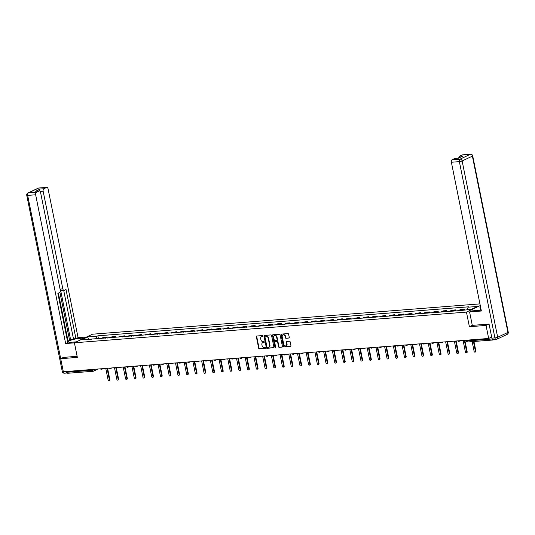 <?xml version="1.0" encoding="UTF-8"?>
<svg xmlns="http://www.w3.org/2000/svg" width="535" height="535" viewBox="0 0 535 535"><rect width="100%" height="100%" fill="white"/><g stroke="black" fill="none" stroke-linecap="round" stroke-linejoin="round"><path stroke-width="0.8" d="M263.073 335.987A0.468 0.374 -115.3 0 0 262.598 335.565L256.767 336.02A0.669 0.535 -115.3 0 0 256.352 336.709L258.686 348.285A0.669 0.535 -115.3 0 0 259.361 348.887L265.193 348.432A0.468 0.374 -115.3 0 0 265.006 347.529L264.257 347.589A2.133 1.719 -115.3 0 1 262.083 345.67L261.889 344.707A2.133 1.719 -115.3 0 1 262.732 342.641A2.133 1.719 -115.3 0 1 263.227 342.507L263.982 342.454A0.468 0.374 -115.3 0 0 263.802 341.551L263.046 341.611A2.133 1.719 -115.3 0 1 260.879 339.685L260.685 338.722A2.133 1.719 -115.3 0 1 261.528 336.655A2.133 1.719 -115.3 0 1 262.023 336.528L262.779 336.468A0.468 0.374 -115.3 0 0 263.073 335.987M288.86 338.12A0.669 0.535 -115.3 0 0 289.274 337.431L288.619 334.188A0.669 0.535 -115.3 0 0 287.944 333.586L281.47 334.087A0.669 0.535 -115.3 0 0 281.056 334.776L283.389 346.352A0.669 0.535 -115.3 0 0 284.065 346.954L290.538 346.453A0.669 0.535 -115.3 0 0 290.953 345.764L290.164 341.838A0.669 0.535 -115.3 0 0 289.488 341.236L286.72 341.457A0.669 0.535 -115.3 0 0 286.299 342.139L286.693 344.085A1.786 1.438 -115.3 0 1 285.984 345.811A1.786 1.438 -115.3 0 1 283.757 344.319L282.219 336.696A1.786 1.438 -115.3 0 1 282.921 334.97A1.786 1.438 -115.3 0 1 285.155 336.468L285.409 337.739A0.669 0.535 -115.3 0 0 286.085 338.334L289.141 337.986M466.446 312.106L469.396 326.718L486.041 325.42L488.669 338.461L63.331 371.738L60.702 358.697L77.348 357.393L74.405 342.781L466.446 312.106L480.276 305.559M271.566 335.519A0.669 0.535 -115.3 0 0 270.891 334.917L264.417 335.425A0.669 0.535 -115.3 0 0 264.002 336.114L266.336 347.69A0.669 0.535 -115.3 0 0 267.012 348.292L273.485 347.783A0.669 0.535 -115.3 0 0 273.9 347.095L271.566 335.519M272.944 334.756L279.417 334.255A0.669 0.535 -115.3 0 1 280.093 334.85L282.426 346.433A0.669 0.535 -115.3 0 1 282.012 347.115L279.243 347.335A0.669 0.535 -115.3 0 1 278.561 346.733L277.618 342.039A0.669 0.535 -115.3 0 0 276.936 341.437L275.104 341.577A0.669 0.535 -115.3 0 0 274.682 342.266L275.665 347.155A0.468 0.374 -115.3 0 1 274.903 347.215L272.529 335.445A0.669 0.535 -115.3 0 1 272.944 334.756M479.935 303.887L92.522 334.201L74.405 342.781M492.36 339.237A1.358 0.769 85.5 0 0 493.116 339.986A1.358 0.769 85.5 0 0 493.277 339.939L494.006 339.598M486.041 325.42L488.89 324.07M488.669 338.461L491.672 337.037M67.938 373.216A1.358 0.769 -94.5 0 1 67.778 373.263A1.358 0.769 -94.5 0 1 66.949 372.246L92.254 370.267L95.384 369.23M66.788 371.464L66.949 372.246M63.545 357.347L60.702 358.697M105.221 338.327A3.123 1.766 -94.5 0 1 105.876 337.699L102.192 337.986A3.123 1.766 85.5 0 0 101.536 338.615M102.192 337.986L103.295 337.458L106.987 337.17L107.187 338.173M105.876 337.699L106.987 337.17M115.901 337.491L115.7 336.488L112.009 336.776L110.905 337.304A3.123 1.766 85.5 0 0 110.25 337.933M113.935 337.645A3.123 1.766 -94.5 0 1 114.59 337.017L115.7 336.488M124.615 336.809L124.414 335.806L119.619 336.622A3.123 1.766 85.5 0 0 118.964 337.251M122.649 336.963A3.123 1.766 -94.5 0 1 123.311 336.334L124.414 335.806M133.329 336.127L133.128 335.124L128.333 335.94A3.123 1.766 85.5 0 0 127.678 336.568M131.363 336.281A3.123 1.766 -94.5 0 1 132.025 335.652L133.128 335.124M142.042 335.445L141.842 334.449L137.047 335.258A3.123 1.766 85.5 0 0 136.392 335.886M140.083 335.599A3.123 1.766 -94.5 0 1 140.738 334.97L141.842 334.449M150.756 334.763L150.556 333.766L145.767 334.576A3.123 1.766 85.5 0 0 145.105 335.204M148.797 334.917A3.123 1.766 -94.5 0 1 149.452 334.288L150.556 333.766M159.47 334.081L159.269 333.084L154.481 333.893A3.123 1.766 85.5 0 0 153.826 334.522M157.511 334.235A3.123 1.766 -94.5 0 1 158.166 333.606L159.269 333.084M168.191 333.399L167.983 332.402L163.195 333.211A3.123 1.766 85.5 0 0 162.54 333.84M166.224 333.552A3.123 1.766 -94.5 0 1 166.88 332.924L167.983 332.402M176.904 332.716L176.704 331.72L171.909 332.529A3.123 1.766 85.5 0 0 171.253 333.158M174.938 332.87A3.123 1.766 -94.5 0 1 175.594 332.242L176.704 331.72M185.618 332.034L185.418 331.038L180.623 331.847A3.123 1.766 85.5 0 0 179.967 332.476M183.652 332.188A3.123 1.766 -94.5 0 1 184.308 331.56L185.418 331.038M194.332 331.352L194.131 330.356L189.337 331.165A3.123 1.766 85.5 0 0 188.681 331.8M192.366 331.506A3.123 1.766 -94.5 0 1 193.028 330.877L194.131 330.356M203.046 330.67L202.845 329.674L198.05 330.483A3.123 1.766 85.5 0 0 197.395 331.118M201.08 330.824A3.123 1.766 -94.5 0 1 201.742 330.195L202.845 329.674M211.76 329.995L211.559 328.992L206.764 329.801A3.123 1.766 85.5 0 0 206.109 330.436M209.8 330.142A3.123 1.766 -94.5 0 1 210.456 329.513L211.559 328.992M220.474 329.313L220.273 328.309L215.485 329.119A3.123 1.766 85.5 0 0 214.823 329.754M218.514 329.466A3.123 1.766 -94.5 0 1 219.169 328.831L220.273 328.309M229.187 328.63L228.987 327.627L224.198 328.436A3.123 1.766 85.5 0 0 223.536 329.072M227.228 328.784A3.123 1.766 -94.5 0 1 227.883 328.149L228.987 327.627M237.908 327.948L237.7 326.945L232.912 327.754A3.123 1.766 85.5 0 0 232.257 328.39M235.942 328.102A3.123 1.766 -94.5 0 1 236.597 327.467L237.7 326.945M246.622 327.266L246.414 326.263L241.626 327.072A3.123 1.766 85.5 0 0 240.971 327.708M244.655 327.42A3.123 1.766 -94.5 0 1 245.311 326.785L246.414 326.263M255.335 326.584L255.135 325.581L251.443 325.868L250.34 326.397A3.123 1.766 85.5 0 0 249.684 327.025M253.369 326.738A3.123 1.766 -94.5 0 1 254.025 326.103L255.135 325.581M264.049 325.902L263.849 324.899L260.157 325.186L259.054 325.715A3.123 1.766 85.5 0 0 258.398 326.343M262.083 326.056A3.123 1.766 -94.5 0 1 262.738 325.42L263.849 324.899M272.763 325.22L272.562 324.217L268.878 324.504L267.767 325.033A3.123 1.766 85.5 0 0 267.112 325.661M270.797 325.374A3.123 1.766 -94.5 0 1 271.459 324.738L272.562 324.217M281.477 324.538L281.276 323.535L277.591 323.822L276.481 324.35A3.123 1.766 85.5 0 0 275.826 324.979M279.511 324.691A3.123 1.766 -94.5 0 1 280.173 324.063L281.276 323.535M290.191 323.856L289.99 322.852L286.305 323.14L285.195 323.668A3.123 1.766 85.5 0 0 284.54 324.297M288.231 324.009A3.123 1.766 -94.5 0 1 288.887 323.381L289.99 322.852M298.904 323.173L298.704 322.17L293.916 322.986A3.123 1.766 85.5 0 0 293.254 323.615M296.945 323.327A3.123 1.766 -94.5 0 1 297.6 322.699L298.704 322.17M307.618 322.491L307.418 321.488L302.629 322.304A3.123 1.766 85.5 0 0 301.974 322.933M305.659 322.645A3.123 1.766 -94.5 0 1 306.314 322.016L307.418 321.488M316.339 321.809L316.132 320.806L311.343 321.622A3.123 1.766 85.5 0 0 310.688 322.251M314.373 321.963A3.123 1.766 -94.5 0 1 315.028 321.334L316.132 320.806M325.053 321.127L324.852 320.131L320.057 320.94A3.123 1.766 85.5 0 0 319.402 321.568M323.087 321.281A3.123 1.766 -94.5 0 1 323.742 320.652L324.852 320.131M333.766 320.445L333.566 319.448L328.771 320.258A3.123 1.766 85.5 0 0 328.115 320.886M331.8 320.599A3.123 1.766 -94.5 0 1 332.456 319.97L333.566 319.448M342.48 319.763L342.28 318.766L337.485 319.576A3.123 1.766 85.5 0 0 336.829 320.204M340.514 319.917A3.123 1.766 -94.5 0 1 341.176 319.288L342.28 318.766M351.194 319.081L350.993 318.084L346.198 318.893A3.123 1.766 85.5 0 0 345.543 319.522M349.228 319.234A3.123 1.766 -94.5 0 1 349.89 318.606L350.993 318.084M359.908 318.399L359.707 317.402L354.912 318.211A3.123 1.766 85.5 0 0 354.257 318.84M357.948 318.552A3.123 1.766 -94.5 0 1 358.604 317.924L359.707 317.402M368.622 317.716L368.421 316.72L363.633 317.529A3.123 1.766 85.5 0 0 362.971 318.164M366.662 317.87A3.123 1.766 -94.5 0 1 367.318 317.242L368.421 316.72M377.335 317.034L377.135 316.038L372.347 316.847A3.123 1.766 85.5 0 0 371.685 317.482M375.376 317.188A3.123 1.766 -94.5 0 1 376.031 316.56L377.135 316.038M386.056 316.352L385.849 315.356L381.06 316.165A3.123 1.766 85.5 0 0 380.405 316.8M384.09 316.506A3.123 1.766 -94.5 0 1 384.745 315.877L385.849 315.356M394.77 315.677L394.562 314.674L389.774 315.483A3.123 1.766 85.5 0 0 389.119 316.118M392.804 315.831A3.123 1.766 -94.5 0 1 393.459 315.195L394.562 314.674M403.484 314.995L403.283 313.991L398.488 314.801A3.123 1.766 85.5 0 0 397.833 315.436M401.517 315.148A3.123 1.766 -94.5 0 1 402.173 314.513L403.283 313.991M412.197 314.312L411.997 313.309L407.202 314.119A3.123 1.766 85.5 0 0 406.546 314.754M410.231 314.466A3.123 1.766 -94.5 0 1 410.887 313.831L411.997 313.309M420.911 313.63L420.711 312.627L415.916 313.436A3.123 1.766 85.5 0 0 415.26 314.072M418.945 313.784A3.123 1.766 -94.5 0 1 419.607 313.149L420.711 312.627M429.625 312.948L429.424 311.945L425.74 312.233L424.63 312.761A3.123 1.766 85.5 0 0 423.974 313.39M427.659 313.102A3.123 1.766 -94.5 0 1 428.321 312.467L429.424 311.945M438.339 312.266L438.138 311.263L434.453 311.551L433.343 312.079A3.123 1.766 85.5 0 0 432.688 312.707M436.379 312.42A3.123 1.766 -94.5 0 1 437.035 311.785L438.138 311.263M447.053 311.584L446.852 310.581L443.167 310.868L442.064 311.397A3.123 1.766 85.5 0 0 441.402 312.025M445.093 311.738A3.123 1.766 -94.5 0 1 445.749 311.102L446.852 310.581M455.766 310.902L455.566 309.899L451.881 310.186L450.778 310.715A3.123 1.766 85.5 0 0 450.122 311.343M453.807 311.056A3.123 1.766 -94.5 0 1 454.462 310.427L455.566 309.899M464.42 309.885L464.28 309.217L460.595 309.504L459.491 310.032A3.123 1.766 85.5 0 0 458.836 310.661M462.802 310.012A3.123 1.766 -94.5 0 1 463.176 309.745L464.28 309.217M91.238 339.417L81.534 339.845L87.626 336.963L97.009 336.227L96.226 339.029M467.363 309.658L468.051 307.197L468.901 306.796L97.858 335.82L97.009 336.227M468.051 307.197L477.434 306.461L471.348 309.344L461.11 310.481L90.923 339.11M469.396 326.718L472.291 325.347M98.473 338.856L97.858 335.82M87.626 336.963L88.603 339.29M263.026 336.308L262.384 336.354A2.133 1.719 -115.3 0 0 261.889 336.488A2.133 1.719 -115.3 0 0 261.715 336.589M262.919 342.567A2.133 1.719 -115.3 0 1 263.093 342.467A2.133 1.719 -115.3 0 1 263.594 342.34L264.236 342.286M256.82 336.02A0.669 0.535 -115.3 0 0 256.713 336.535L259.047 348.118A0.669 0.535 -115.3 0 0 259.729 348.72L265.44 348.272M264.464 335.418A0.669 0.535 -115.3 0 0 264.364 335.94L266.697 347.516A0.669 0.535 -115.3 0 0 267.373 348.118L273.8 347.616M265.206 336.281A0.468 0.374 -115.3 0 0 264.912 336.756L266.958 346.921A0.468 0.374 -115.3 0 0 267.433 347.342L268.229 347.282A2.133 1.719 -115.3 0 0 268.73 347.148A2.133 1.719 -115.3 0 0 269.566 345.082L268.169 338.14A2.133 1.719 -115.3 0 0 266.002 336.214L265.567 336.107A0.468 0.374 -115.3 0 0 265.367 336.201M268.904 347.048A2.133 1.719 -115.3 0 0 269.092 346.974A2.133 1.719 -115.3 0 0 269.934 344.914L269.566 345.082M265.567 336.107L266.363 336.047A2.133 1.719 -115.3 0 1 268.53 337.966L269.934 344.914M282.326 346.947L279.243 347.335M275.177 341.544A0.669 0.535 -115.3 0 1 275.465 341.41L277.297 341.263A0.669 0.535 -115.3 0 1 277.979 341.865L278.922 346.56A0.669 0.535 -115.3 0 0 279.604 347.161M272.99 334.756A0.669 0.535 -115.3 0 0 272.89 335.271L275.264 347.041A0.468 0.374 -115.3 0 0 275.632 347.456M276.635 337.164A1.786 1.438 -115.3 0 0 274.401 335.666A1.786 1.438 -115.3 0 0 273.699 337.391L274.241 340.079A0.669 0.535 -115.3 0 0 274.916 340.681L276.755 340.534A0.669 0.535 -115.3 0 0 277.177 339.852L276.635 337.164L276.996 336.99A1.786 1.438 -115.3 0 0 274.769 335.498A1.786 1.438 -115.3 0 0 274.595 335.599M277.117 340.367A0.669 0.535 -115.3 0 0 277.538 339.678L277.177 339.852M276.996 336.99L277.538 339.678M283.115 334.897A1.786 1.438 -115.3 0 1 283.289 334.796A1.786 1.438 -115.3 0 1 285.516 336.294L285.77 337.565A0.669 0.535 -115.3 0 0 286.452 338.167L289.174 337.953M286.158 345.71A1.786 1.438 -115.3 0 0 286.352 345.643A1.786 1.438 -115.3 0 0 287.054 343.918L286.693 344.085M286.767 341.45A0.669 0.535 -115.3 0 0 286.66 341.972L287.054 343.918M281.517 334.087A0.669 0.535 -115.3 0 0 281.417 334.602L283.751 346.185A0.669 0.535 -115.3 0 0 284.426 346.787L290.853 346.279M105.776 368.414L108.137 380.117A0.782 0.629 -115.3 0 0 109.421 380.017L107.06 368.314M107.568 368.274L109.896 379.796A0.782 0.629 64.7 0 1 109.581 380.552L109.113 380.773M114.49 367.732L116.851 379.435A0.782 0.629 -115.3 0 0 118.135 379.335L115.774 367.632M116.282 367.592L118.609 379.114A0.782 0.629 64.7 0 1 118.302 379.87L117.827 380.091M123.204 367.05L125.564 378.753A0.782 0.629 -115.3 0 0 126.849 378.653L124.488 366.95M124.996 366.91L127.323 378.432A0.782 0.629 64.7 0 1 127.016 379.188L126.541 379.409M76.358 341.852L71.636 342.226A7.637 1.324 -11.4 0 1 68.226 341.805A7.637 1.324 -11.4 0 1 72.018 339.839A7.637 1.324 -11.4 0 1 79.789 338.361L84.51 337.993M86.643 336.983L78.07 337.652L75.937 338.662L66.026 289.515L64.32 290.324A2.04 1.15 85.5 0 1 64.08 290.385A2.04 1.15 85.5 0 1 62.836 288.873L43.148 191.222L40.185 191.456M68.032 340.996L73.476 338.856L75.937 338.662M67.604 341.638L68.112 341.397L58.382 293.133M78.07 337.652L48.076 188.895A2.04 1.15 85.5 0 0 46.833 187.377A2.04 1.15 85.5 0 0 46.592 187.444L38.607 188.066L28.348 192.921L36.34 192.299L39.095 190.995A2.04 1.15 85.5 0 1 39.329 190.928A2.04 1.15 85.5 0 1 40.573 192.446L60.261 290.09A2.04 1.15 85.5 0 1 59.572 292.571L57.874 293.374L67.778 342.527L65.644 343.537L35.644 194.78L27.659 195.402L63.324 371.678M74.418 342.855L65.644 343.537M46.592 187.444L43.837 188.748A2.04 1.15 85.5 0 0 43.148 191.222M39.503 190.941A2.04 1.15 -94.5 0 1 40.265 189.022L35.517 191.276A2.04 1.15 -94.5 0 1 35.751 191.209L39.329 190.928M36.34 192.299A2.04 1.15 85.5 0 0 35.644 194.78M63.391 357.42L77.127 356.283M66.233 371.511A2.04 1.15 85.5 0 0 67.236 372.942M70.687 340.18L60.381 289.06L62.836 288.873M69.57 340.267L59.9 292.304M73.476 338.856L63.705 290.418M61.859 290.512A2.04 1.15 -94.5 0 1 61.625 290.579A2.04 1.15 -94.5 0 1 60.381 289.06M480.517 310.22L479.875 307.063L480.517 306.762M479.875 307.063L480.564 307.01M493.377 339.598A2.04 1.15 -94.5 0 1 493.143 339.665A2.04 1.15 -94.5 0 1 491.899 338.147L489.057 324.056L472.298 325.367L469.59 311.938L471.723 310.922L479.654 310.3A7.637 1.324 -11.4 0 0 481.199 310.139M469.59 311.938L481.373 311.016L451.38 162.252A2.04 1.15 -94.5 0 1 452.068 159.771L454.824 158.467A2.04 1.15 -94.5 0 1 455.058 158.4L458.515 158.133M458.809 157.992A2.04 1.15 -94.5 0 1 459.572 156.22L462.327 154.916A2.04 1.15 -94.5 0 1 462.561 154.849L470.553 154.227A2.04 1.15 85.5 0 0 470.312 154.287L462.327 154.916M454.824 158.467L458.401 158.186L463.143 155.939L459.572 156.22M131.918 366.368L134.278 378.071A0.782 0.629 -115.3 0 0 135.562 377.971L133.208 366.268M133.717 366.228L136.037 377.75A0.782 0.629 64.7 0 1 135.73 378.506L135.255 378.726M140.638 365.686L142.992 377.389A0.782 0.629 -115.3 0 0 144.283 377.289L141.922 365.586M142.43 365.545L144.751 377.068A0.782 0.629 64.7 0 1 144.443 377.824L143.968 378.044M149.352 365.004L151.713 376.707A0.782 0.629 -115.3 0 0 152.997 376.607L150.636 364.903M151.144 364.87L153.465 376.386A0.782 0.629 64.7 0 1 153.157 377.142L152.689 377.362M158.066 364.328L160.426 376.025A0.782 0.629 -115.3 0 0 161.71 375.924L159.35 364.221M159.858 364.188L162.179 375.704A0.782 0.629 64.7 0 1 161.871 376.459L161.403 376.68M166.78 363.646L169.14 375.349A0.782 0.629 -115.3 0 0 170.424 375.242L168.064 363.546M168.572 363.506L170.892 375.022A0.782 0.629 64.7 0 1 170.585 375.777L170.117 376.005M175.493 362.964L177.854 374.667A0.782 0.629 -115.3 0 0 179.138 374.567L176.777 362.864M177.286 362.824L179.606 374.339A0.782 0.629 64.7 0 1 179.299 375.095L178.83 375.323M184.207 362.282L186.568 373.985A0.782 0.629 -115.3 0 0 187.852 373.885L185.491 362.182M185.999 362.141L188.327 373.657A0.782 0.629 64.7 0 1 188.012 374.413L187.544 374.64M192.921 361.6L195.282 373.303A0.782 0.629 -115.3 0 0 196.566 373.203L194.205 361.499M194.713 361.459L197.04 372.975A0.782 0.629 64.7 0 1 196.733 373.731L196.258 373.958M201.635 360.918L203.995 372.621A0.782 0.629 -115.3 0 0 205.279 372.52L202.925 360.817M203.427 360.777L205.754 372.293A0.782 0.629 64.7 0 1 205.447 373.049L204.972 373.276M210.355 360.236L212.709 371.939A0.782 0.629 -115.3 0 0 213.993 371.838L211.639 360.135M212.148 360.095L214.468 371.611A0.782 0.629 64.7 0 1 214.16 372.367L213.686 372.594M219.069 359.553L221.423 371.257A0.782 0.629 -115.3 0 0 222.714 371.156L220.353 359.453M220.861 359.413L223.182 370.929A0.782 0.629 64.7 0 1 222.874 371.685L222.406 371.912M227.783 358.871L230.144 370.574A0.782 0.629 -115.3 0 0 231.428 370.474L229.067 358.771M229.575 358.731L231.896 370.247A0.782 0.629 64.7 0 1 231.588 371.002L231.12 371.23M236.497 358.189L238.857 369.892A0.782 0.629 -115.3 0 0 240.141 369.792L237.781 358.089M238.289 358.049L240.61 369.571A0.782 0.629 64.7 0 1 240.302 370.327L239.834 370.548M245.211 357.507L247.571 369.21A0.782 0.629 -115.3 0 0 248.855 369.11L246.495 357.407M247.003 357.367L249.323 368.889A0.782 0.629 64.7 0 1 249.016 369.645L248.548 369.866M253.924 356.825L256.285 368.528A0.782 0.629 -115.3 0 0 257.569 368.428L255.208 356.725M255.717 356.684L258.044 368.207A0.782 0.629 64.7 0 1 257.73 368.963L257.261 369.183M262.638 356.143L264.999 367.846A0.782 0.629 -115.3 0 0 266.283 367.746L263.922 356.042M264.43 356.002L266.758 367.525A0.782 0.629 64.7 0 1 266.45 368.281L265.975 368.501M271.352 355.461L273.713 367.164A0.782 0.629 -115.3 0 0 274.997 367.063L272.636 355.36M273.144 355.32L275.471 366.843A0.782 0.629 64.7 0 1 275.164 367.598L274.689 367.819M280.066 354.779L282.426 366.482A0.782 0.629 -115.3 0 0 283.71 366.381L281.356 354.678M281.865 354.638L284.185 366.161A0.782 0.629 64.7 0 1 283.878 366.916L283.403 367.137M288.786 354.096L291.14 365.8A0.782 0.629 -115.3 0 0 292.431 365.699L290.07 353.996M290.579 353.956L292.899 365.479A0.782 0.629 64.7 0 1 292.591 366.234L292.117 366.455M297.5 353.414L299.861 365.117A0.782 0.629 -115.3 0 0 301.145 365.017L298.784 353.314M299.292 353.274L301.613 364.796A0.782 0.629 64.7 0 1 301.305 365.552L300.837 365.773M306.214 352.732L308.575 364.435A0.782 0.629 -115.3 0 0 309.859 364.335L307.498 352.632M308.006 352.592L310.327 364.114A0.782 0.629 64.7 0 1 310.019 364.87L309.551 365.091M314.928 352.05L317.288 363.753A0.782 0.629 -115.3 0 0 318.572 363.653L316.212 351.95M316.72 351.91L319.041 363.432A0.782 0.629 64.7 0 1 318.733 364.188L318.265 364.409M323.642 351.368L326.002 363.071A0.782 0.629 -115.3 0 0 327.286 362.971L324.926 351.268M325.434 351.228L327.754 362.75A0.782 0.629 64.7 0 1 327.447 363.506L326.979 363.726M332.355 350.692L334.716 362.389A0.782 0.629 -115.3 0 0 336 362.289L333.639 350.585M334.148 350.552L336.475 362.068A0.782 0.629 64.7 0 1 336.161 362.824L335.692 363.044M341.069 350.01L343.43 361.707A0.782 0.629 -115.3 0 0 344.714 361.606L342.353 349.91M342.861 349.87L345.189 361.386A0.782 0.629 64.7 0 1 344.881 362.141L344.406 362.362M349.783 349.328L352.144 361.031A0.782 0.629 -115.3 0 0 353.428 360.931L351.074 349.228M351.575 349.188L353.903 360.704A0.782 0.629 64.7 0 1 353.595 361.459L353.12 361.687M358.504 348.646L360.858 360.349A0.782 0.629 -115.3 0 0 362.141 360.249L359.787 348.546M360.296 348.506L362.616 360.022A0.782 0.629 64.7 0 1 362.309 360.777L361.834 361.005M367.217 347.964L369.571 359.667A0.782 0.629 -115.3 0 0 370.862 359.567L368.501 347.864M369.01 347.824L371.33 359.339A0.782 0.629 64.7 0 1 371.022 360.095L370.554 360.322M375.931 347.282L378.292 358.985A0.782 0.629 -115.3 0 0 379.576 358.885L377.215 347.182M377.723 347.141L380.044 358.657A0.782 0.629 64.7 0 1 379.736 359.413L379.268 359.64M384.645 346.6L387.006 358.303A0.782 0.629 -115.3 0 0 388.29 358.203L385.929 346.499M386.437 346.459L388.758 357.975A0.782 0.629 64.7 0 1 388.45 358.731L387.982 358.958M393.359 345.918L395.719 357.621A0.782 0.629 -115.3 0 0 397.003 357.52L394.643 345.817M395.151 345.777L397.472 357.293A0.782 0.629 64.7 0 1 397.164 358.049L396.696 358.276M402.073 345.236L404.433 356.939A0.782 0.629 -115.3 0 0 405.717 356.838L403.357 345.135M403.865 345.095L406.192 356.611A0.782 0.629 64.7 0 1 405.878 357.367L405.41 357.594M410.786 344.553L413.147 356.257A0.782 0.629 -115.3 0 0 414.431 356.156L412.07 344.453M412.579 344.413L414.906 355.929A0.782 0.629 64.7 0 1 414.598 356.691L414.123 356.912M419.5 343.871L421.861 355.574A0.782 0.629 -115.3 0 0 423.145 355.474L420.784 343.771M421.292 343.731L423.62 355.253A0.782 0.629 64.7 0 1 423.312 356.009L422.837 356.23M428.214 343.189L430.575 354.892A0.782 0.629 -115.3 0 0 431.859 354.792L429.505 343.089M430.013 343.049L432.333 354.571A0.782 0.629 64.7 0 1 432.026 355.327L431.551 355.548M436.934 342.507L439.288 354.21A0.782 0.629 -115.3 0 0 440.579 354.11L438.218 342.407M438.727 342.367L441.047 353.889A0.782 0.629 64.7 0 1 440.74 354.645L440.265 354.865M445.648 341.825L448.009 353.528A0.782 0.629 -115.3 0 0 449.293 353.428L446.932 341.725M447.441 341.684L449.761 353.207A0.782 0.629 64.7 0 1 449.454 353.963L448.985 354.183M454.362 341.143L456.723 352.846A0.782 0.629 -115.3 0 0 458.007 352.746L455.646 341.042M456.154 341.002L458.475 352.525A0.782 0.629 64.7 0 1 458.167 353.281L457.699 353.501M463.076 340.461L465.437 352.164A0.782 0.629 -115.3 0 0 466.721 352.063L464.36 340.36M464.868 340.32L467.189 351.843A0.782 0.629 64.7 0 1 466.881 352.598L466.413 352.819M472.164 341.624L474.15 351.482A0.782 0.629 -115.3 0 0 475.434 351.381L473.448 341.524M473.957 341.484L475.903 351.161A0.782 0.629 64.7 0 1 475.595 351.916L475.127 352.137M93.993 369.337L94.1 369.839A1.358 1.097 -115.3 0 1 93.244 371.236A1.358 0.769 -94.5 0 1 93.083 371.277A1.358 0.769 -94.5 0 1 92.254 370.267L92.1 369.484M454.462 310.427L450.778 310.715M445.749 311.102L442.064 311.397M437.035 311.785L433.343 312.079M428.321 312.467L424.63 312.761M419.607 313.149L415.916 313.436M410.887 313.831L407.202 314.119M402.173 314.513L398.488 314.801M393.459 315.195L389.774 315.483M384.745 315.877L381.06 316.165M376.031 316.56L372.347 316.847M367.318 317.242L363.633 317.529M358.604 317.924L354.912 318.211M349.89 318.606L346.198 318.893M341.176 319.288L337.485 319.576M332.456 319.97L328.771 320.258M323.742 320.652L320.057 320.94M315.028 321.334L311.343 321.622M306.314 322.016L302.629 322.304M297.6 322.699L293.916 322.986M288.887 323.381L285.195 323.668M280.173 324.063L276.481 324.35M271.459 324.738L267.767 325.033M262.738 325.42L259.054 325.715M254.025 326.103L250.34 326.397M245.311 326.785L241.626 327.072M236.597 327.467L232.912 327.754M227.883 328.149L224.198 328.436M219.169 328.831L215.485 329.119M210.456 329.513L206.764 329.801M201.742 330.195L198.05 330.483M193.028 330.877L189.337 331.165M184.308 331.56L180.623 331.847M175.594 332.242L171.909 332.529M166.88 332.924L163.195 333.211M158.166 333.606L154.481 333.893M149.452 334.288L145.767 334.576M140.738 334.97L137.047 335.258M132.025 335.652L128.333 335.94M123.311 336.334L119.619 336.622M114.59 337.017L110.905 337.304M463.176 309.745L459.491 310.032M102.473 368.675A1.358 1.097 64.7 0 1 101.697 369.244M111.186 367.993A1.358 1.097 64.7 0 1 110.411 368.561M119.9 367.311A1.358 1.097 64.7 0 1 119.124 367.879M128.614 366.629A1.358 1.097 64.7 0 1 127.838 367.197M137.328 365.947A1.358 1.097 64.7 0 1 136.552 366.515M146.048 365.265A1.358 1.097 64.7 0 1 145.266 365.833M154.762 364.582A1.358 1.097 64.7 0 1 153.98 365.151M163.476 363.9A1.358 1.097 64.7 0 1 162.694 364.469M172.19 363.218A1.358 1.097 64.7 0 1 171.414 363.793M180.904 362.536A1.358 1.097 64.7 0 1 180.128 363.111M189.617 361.854A1.358 1.097 64.7 0 1 188.842 362.429M198.331 361.172A1.358 1.097 64.7 0 1 197.555 361.747M207.045 360.49A1.358 1.097 64.7 0 1 206.269 361.065M215.759 359.814A1.358 1.097 64.7 0 1 214.983 360.383M224.479 359.132A1.358 1.097 64.7 0 1 223.697 359.701M233.193 358.45A1.358 1.097 64.7 0 1 232.411 359.018M241.907 357.768A1.358 1.097 64.7 0 1 241.131 358.336M250.621 357.086A1.358 1.097 64.7 0 1 249.845 357.654M259.335 356.404A1.358 1.097 64.7 0 1 258.559 356.972M268.048 355.721A1.358 1.097 64.7 0 1 267.273 356.29M276.762 355.039A1.358 1.097 64.7 0 1 275.986 355.608M285.476 354.357A1.358 1.097 64.7 0 1 284.7 354.926M294.197 353.675A1.358 1.097 64.7 0 1 293.414 354.244M302.91 352.993A1.358 1.097 64.7 0 1 302.128 353.561M311.624 352.311A1.358 1.097 64.7 0 1 310.842 352.879M320.338 351.629A1.358 1.097 64.7 0 1 319.562 352.197M329.052 350.947A1.358 1.097 64.7 0 1 328.276 351.515M337.766 350.264A1.358 1.097 64.7 0 1 336.99 350.833M346.479 349.582A1.358 1.097 64.7 0 1 345.704 350.157M355.193 348.9A1.358 1.097 64.7 0 1 354.417 349.475M363.907 348.218A1.358 1.097 64.7 0 1 363.131 348.793M372.627 347.536A1.358 1.097 64.7 0 1 371.845 348.111M381.341 346.854A1.358 1.097 64.7 0 1 380.559 347.429M390.055 346.178A1.358 1.097 64.7 0 1 389.279 346.747M398.769 345.496A1.358 1.097 64.7 0 1 397.993 346.065M407.483 344.814A1.358 1.097 64.7 0 1 406.707 345.383M416.197 344.132A1.358 1.097 64.7 0 1 415.421 344.701M424.91 343.45A1.358 1.097 64.7 0 1 424.135 344.018M433.624 342.768A1.358 1.097 64.7 0 1 432.848 343.336M442.345 342.086A1.358 1.097 64.7 0 1 441.562 342.654M451.058 341.404A1.358 1.097 64.7 0 1 450.276 341.972M459.772 340.721A1.358 1.097 64.7 0 1 458.99 341.29M466.828 340.166L466.981 340.955L492.193 338.983M466.246 340.213L466.38 340.875L466.981 340.955A1.358 0.769 -94.5 0 0 467.811 341.965A1.358 0.769 -94.5 0 0 467.971 341.918M262.384 336.354L262.023 336.528M263.594 342.34L263.227 342.507M259.729 348.72L259.361 348.887M259.047 348.118L258.686 348.285M256.713 336.535L256.352 336.709M267.373 348.118L267.012 348.292M266.697 347.516L266.336 347.69M264.364 335.94L264.002 336.114M268.53 337.966L268.169 338.14M266.363 336.047L266.002 336.214M278.922 346.56L278.561 346.733M277.979 341.865L277.618 342.039M277.297 341.263L276.936 341.437M275.465 341.41L275.104 341.577M275.264 347.041L274.903 347.215M272.89 335.271L272.529 335.445M286.452 338.167L286.085 338.334M285.77 337.565L285.409 337.739M285.516 336.294L285.155 336.468M286.66 341.972L286.299 342.139M284.426 346.787L284.065 346.954M283.751 346.185L283.389 346.352M281.417 334.602L281.056 334.776M109.896 379.796L109.421 380.017M118.609 379.114L118.135 379.335M127.323 378.432L126.849 378.653M39.095 190.995L35.517 191.276M40.265 189.022L43.837 188.748M80.13 340.066L79.789 338.361M38.607 188.066A2.04 1.15 -94.5 0 1 38.841 187.999A2.04 2.04 0 0 0 38.132 188.193A2.04 1.645 64.7 0 1 38.607 188.066M28.348 192.921A2.04 1.645 -115.3 0 0 27.873 193.048A2.04 2.04 0 0 0 26.75 195.288A2.04 0.354 168.6 0 0 27.659 195.402A2.04 1.15 -94.5 0 1 28.348 192.921M64.688 373.136A2.04 1.15 -94.5 0 1 64.447 373.203A2.04 1.15 -94.5 0 1 63.204 371.685A2.04 0.354 168.6 0 1 62.294 371.578L26.75 195.288M491.899 338.147L494.915 337.913L459.364 161.63A2.04 0.354 168.6 0 0 462.133 160.981L497.677 337.264L507.929 332.409L472.385 156.126L462.133 160.981A2.04 1.645 -115.3 0 0 460.06 159.149L470.312 154.287A2.04 1.645 64.7 0 1 472.385 156.126A2.04 0.354 168.6 0 0 472.706 155.852A2.04 2.04 0 0 0 470.553 154.227M452.068 159.771L460.06 159.149A2.04 1.15 85.5 0 0 459.364 161.63L451.38 162.252M493.143 339.665L496.159 339.424A2.04 2.04 0 0 0 496.868 339.237A2.04 1.645 64.7 0 0 497.677 337.264A2.04 0.354 168.6 0 1 494.915 337.913A2.04 1.15 85.5 0 0 496.159 339.424A2.04 1.15 85.5 0 0 496.393 339.364A2.04 1.645 64.7 0 0 496.868 339.237L507.127 334.382A2.04 1.645 -115.3 0 0 507.929 332.409A2.04 0.354 168.6 0 0 508.25 332.141L472.706 155.852M136.037 377.75L135.562 377.971M144.751 377.068L144.283 377.289M153.465 376.386L152.997 376.607M162.179 375.704L161.71 375.924M170.892 375.022L170.424 375.242M179.606 374.339L179.138 374.567M188.327 373.657L187.852 373.885M197.04 372.975L196.566 373.203M205.754 372.293L205.279 372.52M214.468 371.611L213.993 371.838M223.182 370.929L222.714 371.156M231.896 370.247L231.428 370.474M240.61 369.571L240.141 369.792M249.323 368.889L248.855 369.11M258.044 368.207L257.569 368.428M266.758 367.525L266.283 367.746M275.471 366.843L274.997 367.063M284.185 366.161L283.71 366.381M292.899 365.479L292.431 365.699M301.613 364.796L301.145 365.017M310.327 364.114L309.859 364.335M319.041 363.432L318.572 363.653M327.754 362.75L327.286 362.971M336.475 362.068L336 362.289M345.189 361.386L344.714 361.606M353.903 360.704L353.428 360.931M362.616 360.022L362.141 360.249M371.33 359.339L370.862 359.567M380.044 358.657L379.576 358.885M388.758 357.975L388.29 358.203M397.472 357.293L397.003 357.52M406.192 356.611L405.717 356.838M414.906 355.929L414.431 356.156M423.62 355.253L423.145 355.474M432.333 354.571L431.859 354.792M441.047 353.889L440.579 354.11M449.761 353.207L449.293 353.428M458.475 352.525L458.007 352.746M467.189 351.843L466.721 352.063M475.903 351.161L475.434 351.381M100.413 368.836A1.358 1.358 0 0 0 102.011 369.163L103.148 368.622M109.127 368.154A1.358 1.358 0 0 0 110.725 368.481L111.862 367.94M117.847 367.471A1.358 1.358 0 0 0 119.439 367.799L120.582 367.257M126.561 366.789A1.358 1.358 0 0 0 128.153 367.117L129.296 366.575M135.275 366.107A1.358 1.358 0 0 0 136.866 366.435L138.01 365.893M143.989 365.425A1.358 1.358 0 0 0 145.587 365.753L146.724 365.211M152.702 364.743A1.358 1.358 0 0 0 154.301 365.071L155.438 364.529M161.416 364.061A1.358 1.358 0 0 0 163.014 364.388L164.151 363.847M170.13 363.379A1.358 1.358 0 0 0 171.728 363.706L172.865 363.165M178.844 362.697A1.358 1.358 0 0 0 180.442 363.024L181.579 362.483M187.558 362.014A1.358 1.358 0 0 0 189.156 362.342L190.299 361.8M196.278 361.339A1.358 1.358 0 0 0 197.87 361.66L199.013 361.125M204.992 360.657A1.358 1.358 0 0 0 206.584 360.978L207.727 360.443M213.706 359.975A1.358 1.358 0 0 0 215.304 360.296L216.441 359.761M222.42 359.293A1.358 1.358 0 0 0 224.018 359.614L225.155 359.079M231.133 358.611A1.358 1.358 0 0 0 232.732 358.931L233.869 358.396M239.847 357.928A1.358 1.358 0 0 0 241.446 358.249L242.582 357.714M248.561 357.246A1.358 1.358 0 0 0 250.159 357.567L251.296 357.032M257.275 356.564A1.358 1.358 0 0 0 258.873 356.892L260.01 356.35M265.995 355.882A1.358 1.358 0 0 0 267.587 356.21L268.73 355.668M274.709 355.2A1.358 1.358 0 0 0 276.301 355.528L277.444 354.986M283.423 354.518A1.358 1.358 0 0 0 285.015 354.845L286.158 354.304M292.137 353.836A1.358 1.358 0 0 0 293.735 354.163L294.872 353.622M300.851 353.154A1.358 1.358 0 0 0 302.449 353.481L303.586 352.939M309.564 352.471A1.358 1.358 0 0 0 311.163 352.799L312.3 352.257M318.278 351.789A1.358 1.358 0 0 0 319.876 352.117L321.013 351.575M326.992 351.107A1.358 1.358 0 0 0 328.59 351.435L329.727 350.893M335.706 350.425A1.358 1.358 0 0 0 337.304 350.753L338.448 350.211M344.426 349.743A1.358 1.358 0 0 0 346.018 350.071L347.161 349.529M353.14 349.061A1.358 1.358 0 0 0 354.732 349.388L355.875 348.847M361.854 348.379A1.358 1.358 0 0 0 363.452 348.706L364.589 348.165M370.568 347.696A1.358 1.358 0 0 0 372.166 348.024L373.303 347.483M379.282 347.021A1.358 1.358 0 0 0 380.88 347.342L382.017 346.807M387.995 346.339A1.358 1.358 0 0 0 389.594 346.66L390.731 346.125M396.709 345.657A1.358 1.358 0 0 0 398.308 345.978L399.444 345.443M405.423 344.975A1.358 1.358 0 0 0 407.021 345.296L408.158 344.761M414.143 344.293A1.358 1.358 0 0 0 415.735 344.614L416.879 344.079M422.857 343.61A1.358 1.358 0 0 0 424.449 343.931L425.592 343.396M431.571 342.928A1.358 1.358 0 0 0 433.163 343.249L434.306 342.714M440.285 342.246A1.358 1.358 0 0 0 441.883 342.574L443.02 342.032M448.999 341.564A1.358 1.358 0 0 0 450.597 341.892L451.734 341.35M457.713 340.882A1.358 1.358 0 0 0 459.311 341.21L460.448 340.668M493.116 339.986L467.811 341.965A1.358 1.358 0 0 1 466.38 340.875M98.065 369.016L93.558 371.156A1.358 1.358 0 0 1 93.083 371.277L67.778 373.263M261.889 336.488L261.528 336.655M263.093 342.467L262.732 342.641M265.46 336.134L265.092 336.308M269.092 346.974L268.73 347.148M275.311 341.45L274.943 341.624M274.769 335.498L274.401 335.666M277.277 340.32L276.909 340.494M283.289 334.796L282.921 334.97M286.352 345.643L285.984 345.811M46.833 187.377L38.841 187.999M38.132 188.193L27.873 193.048M67.263 372.982L64.447 373.203A2.04 2.04 0 0 1 62.294 371.578M61.625 290.579L64.08 290.385M507.127 334.382A2.04 2.04 0 0 0 508.25 332.141"/></g></svg>
